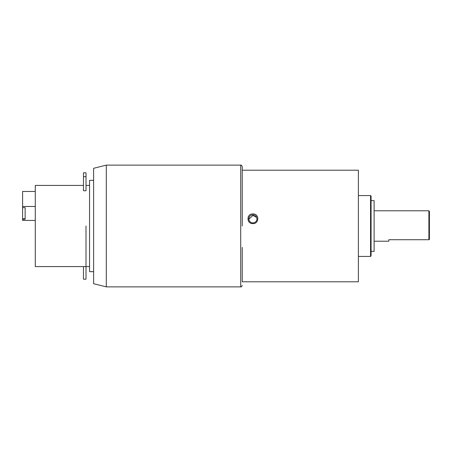 <?xml version="1.0" encoding="UTF-8"?>
<svg xmlns="http://www.w3.org/2000/svg" width="452" height="452" viewBox="0 0 452 452"><rect width="100%" height="100%" fill="white"/><g stroke="black" fill="none" stroke-linecap="round" stroke-linejoin="round"><path stroke-width="0.68" d="M242.232 226L242.232 166.652L242.232 226M106.293 286.867L93.615 283.698L93.615 168.302L106.293 165.133L106.293 286.867L240.707 286.867L240.707 165.133C241.198 164.822 241.701 165.33 242.232 166.652M93.615 180.348L89.552 180.348L89.552 271.652L93.615 271.652M86.004 226L86.004 266.578L86.004 226M89.552 266.578L35.279 266.578L35.279 185.422L83.467 185.422M83.467 266.578L83.467 279.189L86.004 279.189L86.004 266.578M86.004 176.698L86.004 172.811L83.467 172.811L83.467 176.698L86.004 176.698L86.004 190.755L83.467 190.755L83.467 176.698M25.137 218.796L22.6 218.796L22.6 191.467L35.279 191.467M22.6 206.468L35.279 206.468M25.137 207.694L25.137 219.265L22.6 219.265L22.6 218.796M35.279 220.429L22.6 220.429L22.6 219.265M22.6 207.632L25.137 207.632M428.891 210.785L429.4 211.293L429.4 239.453L428.891 239.718L428.891 210.785L374.109 210.785M388.822 239.718L388.822 241.215L388.822 239.718L428.891 239.718M371.069 251.363L374.109 251.363L374.109 200.637L371.069 200.637M370.561 195.563L371.069 196.072L371.069 255.928L370.561 256.437L370.561 195.563L358.385 195.563M242.232 170.206L358.385 170.206L358.385 281.794L242.232 281.794L242.232 247.374M252.883 213.949C259.38 213.497 259.392 223.972 252.883 223.587C246.38 223.972 246.374 213.513 252.883 213.949M252.883 222.892A4.057 4.023 0 0 0 256.939 218.87A4.057 4.023 0 0 0 252.883 214.847A4.057 4.023 0 0 0 248.826 218.87A4.057 4.023 0 0 0 252.883 222.892M248.837 219.169L252.883 215.463L256.194 217.146M240.707 286.867C241.198 287.178 241.701 286.67 242.232 285.348M89.552 185.422L86.004 185.422M106.293 165.133L240.707 165.133M388.822 241.215L374.109 241.215M370.561 256.437L358.385 256.437"/></g></svg>
